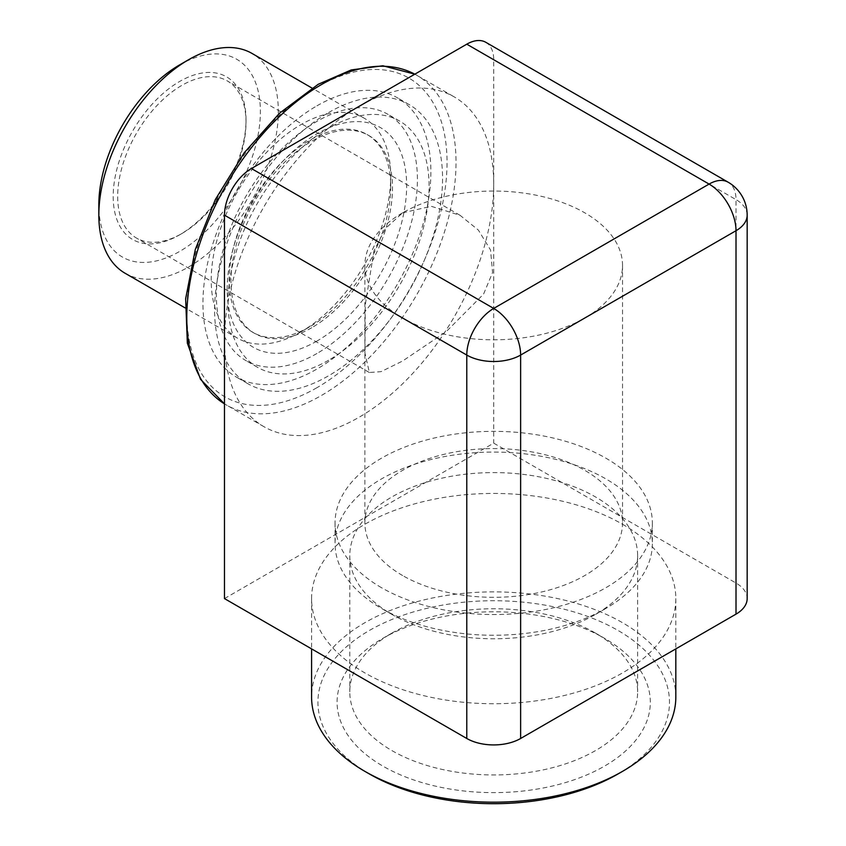 <?xml version="1.0" encoding="UTF-8"?>
<svg xmlns="http://www.w3.org/2000/svg" width="846" height="846" viewBox="0 0 846 846"><rect width="100%" height="100%" fill="white"/><g stroke="black" fill="none" stroke-linecap="round" stroke-linejoin="round"><path stroke-width="0.63" stroke-dasharray="4.23 3.17" d="M328.576 360.248A142.149 82.073 -60 0 1 257.501 367.291A142.149 82.073 -60 0 1 235.717 253.388A142.149 82.073 -60 0 1 328.576 128.127A142.149 82.073 -60 0 1 399.65 121.084A142.149 82.073 -60 0 1 421.435 234.987A142.149 82.073 -60 0 1 328.576 360.248M316.912 353.512A142.149 82.073 -60 0 1 245.837 360.555A142.149 82.073 -60 0 1 224.053 246.651A142.149 82.073 -60 0 1 316.912 121.39A142.149 82.073 -60 0 1 387.986 114.347A142.149 82.073 -60 0 1 409.771 228.251A142.149 82.073 -60 0 1 316.912 353.512M316.912 105.845A161.184 93.06 -60 0 1 397.504 97.861A161.184 93.06 -60 0 1 422.207 227.024A161.184 93.06 -60 0 1 316.912 369.057A161.184 93.06 -60 0 1 236.32 377.041A161.184 93.06 -60 0 1 211.616 247.878A161.184 93.06 -60 0 1 316.912 105.845M328.576 112.581A161.184 93.06 -60 0 1 409.168 104.597A161.184 93.06 -60 0 1 433.882 233.75A161.184 93.06 -60 0 1 328.576 375.793A161.184 93.06 -60 0 1 247.984 383.777A161.184 93.06 -60 0 1 223.281 254.614A161.184 93.06 -60 0 1 328.576 112.581M369.406 773.974A175.778 101.488 180 0 1 369.416 630.45A175.778 101.488 180 0 1 618.003 630.45A175.778 101.488 180 0 1 618.003 773.974M675.827 697.03A182.123 105.147 0 0 0 622.487 622.688A182.123 105.147 0 0 0 424.005 599.888A182.123 105.147 0 0 0 311.582 697.03M179.606 64.909A114.221 65.946 -60 0 1 260.378 111.545A114.221 65.946 -60 0 1 179.606 251.442A114.221 65.946 -60 0 1 98.834 204.806M125.123 273.269A126.921 73.274 120 0 0 188.584 266.987A126.921 73.274 120 0 0 271.492 155.146A126.921 73.274 120 0 0 252.034 53.446M181.848 233.559L179.606 234.86A93.917 54.229 120 0 0 246.017 119.836A93.917 54.229 120 0 0 179.606 81.491A93.917 54.229 120 0 0 113.195 196.515A93.917 54.229 120 0 0 179.606 234.86L181.848 233.559A90.744 52.389 -60 0 1 136.481 238.054A90.744 52.389 -60 0 1 122.564 165.34A90.744 52.389 -60 0 1 181.848 85.383A90.744 52.389 -60 0 1 227.225 80.888A90.744 52.389 -60 0 1 246.017 122.427A90.744 52.389 -60 0 1 181.848 233.559M402.611 212.832L431.227 206.287L460.097 215.328L478.381 230.101L490.532 249.972L492.594 272.497L483.552 294.144L446.36 331.505L402.611 361.02L381.07 371.637L369.353 372.504L364.922 352.888L365.292 304.814L373.943 250.934L385.459 228.505L402.611 212.832A128.825 74.374 180 0 1 584.798 212.832A128.825 74.374 180 0 1 622.529 265.433A128.825 74.374 180 0 1 543.005 334.138A128.825 74.374 180 0 1 402.611 318.022A128.825 74.374 180 0 1 364.89 265.433A128.825 74.374 180 0 1 402.611 212.832M595.478 633.094L604.446 638.275A156.616 90.416 0 0 0 382.963 638.275A156.616 90.416 0 0 0 382.963 766.148A156.616 90.416 0 0 0 604.446 766.148A156.616 90.416 0 0 0 604.446 638.275L595.478 633.094A143.926 83.088 180 0 1 637.63 691.848A143.926 83.088 180 0 1 548.779 768.623A143.926 83.088 180 0 1 391.941 750.603A143.926 83.088 180 0 1 349.779 691.848A143.926 83.088 180 0 1 391.931 633.094A143.926 83.088 180 0 1 595.478 633.094M402.611 575.534A128.825 74.374 180 0 1 364.89 522.944A128.825 74.374 180 0 1 444.404 454.228A128.825 74.374 180 0 1 584.798 470.355A128.825 74.374 180 0 1 622.529 522.944A128.825 74.374 180 0 1 543.005 591.65A128.825 74.374 180 0 1 402.611 575.534M391.941 614.439L381.525 608.433A158.646 91.59 180 0 1 335.058 543.661A158.646 91.59 180 0 1 432.993 459.05A158.646 91.59 180 0 1 605.884 478.899A158.646 91.59 180 0 1 652.351 543.661A158.646 91.59 180 0 1 605.884 608.433A158.646 91.59 180 0 1 381.525 608.433L391.931 614.439A143.926 83.088 180 0 1 349.779 555.685A143.926 83.088 180 0 1 438.63 478.921A143.926 83.088 180 0 1 595.478 496.93A143.926 83.088 180 0 1 637.63 555.685A143.926 83.088 180 0 1 595.478 614.439A143.926 83.088 180 0 1 391.941 614.439A143.926 83.088 180 0 1 391.931 614.439M381.525 587.706A158.646 91.59 180 0 1 335.058 522.944A158.646 91.59 180 0 1 432.993 438.323A158.646 91.59 180 0 1 605.884 458.172A158.646 91.59 180 0 1 652.351 522.944A158.646 91.59 180 0 1 554.416 607.565A158.646 91.59 180 0 1 381.525 587.706M622.487 524.234A182.123 105.147 180 0 1 675.827 598.587A182.123 105.147 180 0 1 563.404 695.729A182.123 105.147 180 0 1 364.922 672.94A182.123 105.147 180 0 1 311.582 598.587A182.123 105.147 180 0 1 424.005 501.445A182.123 105.147 180 0 1 622.487 524.234M300.965 331.865A126.921 73.274 -60 0 1 237.504 338.157A126.921 73.274 -60 0 1 218.046 236.457A126.921 73.274 -60 0 1 300.965 124.616A126.921 73.274 -60 0 1 364.415 118.324A126.921 73.274 -60 0 1 390.704 176.423A126.921 73.274 -60 0 1 300.965 331.865L309.932 326.683A114.221 65.946 -60 0 1 252.827 332.341A114.221 65.946 -60 0 1 235.315 240.814A114.221 65.946 -60 0 1 309.932 140.161A114.221 65.946 -60 0 1 367.048 134.503A114.221 65.946 -60 0 1 390.704 186.786A114.221 65.946 -60 0 1 309.932 326.683L300.965 331.865M311.73 327.719A114.221 65.946 -60 0 1 254.614 333.377A114.221 65.946 -60 0 1 237.113 241.85A114.221 65.946 -60 0 1 311.73 141.197A114.221 65.946 -60 0 1 368.845 135.54A114.221 65.946 -60 0 1 386.347 227.066A114.221 65.946 -60 0 1 311.73 327.719M316.912 341.075A126.921 73.274 -60 0 1 227.172 289.258A126.921 73.274 -60 0 1 316.912 133.827A126.921 73.274 -60 0 1 406.651 185.634A126.921 73.274 -60 0 1 316.912 341.075M224.476 339.521A190.371 109.917 -60 0 1 359.095 106.363A190.371 109.917 -60 0 1 454.281 96.93A190.371 109.917 -60 0 1 493.704 184.079A190.371 109.917 -60 0 1 359.095 417.247A190.371 109.917 -60 0 1 263.91 426.67A190.371 109.917 -60 0 1 224.476 339.521M224.476 598.587L493.704 443.145L736.009 583.042A38.07 21.985 180 0 1 747.166 598.587M485.816 42.3A38.07 21.985 -60 0 1 493.704 59.728L493.704 443.145M316.912 387.711A184.026 106.247 -60 0 1 186.786 312.576A184.026 106.247 -60 0 1 316.912 87.191A184.026 106.247 -60 0 1 447.037 162.326A184.026 106.247 -60 0 1 316.912 387.711M263.91 426.67L224.476 403.87A190.371 109.917 120 0 0 226.21 404.906A190.371 109.917 120 0 0 321.395 395.484A190.371 109.917 120 0 0 445.768 227.722A190.371 109.917 120 0 0 416.581 75.167A190.371 109.917 120 0 0 414.815 74.184L454.281 96.93M493.704 59.728L736.009 199.624L736.009 583.042M747.166 215.17A38.07 21.985 0 0 0 736.009 199.624A38.07 21.985 120 0 0 728.131 182.197M257.501 367.291L245.837 360.555M409.168 104.597L397.504 97.861M246.017 122.427L246.017 119.836M460.097 215.328L227.225 80.888M391.931 633.094L382.963 638.275M364.89 265.433L364.89 522.944M335.058 522.944L335.058 543.661M675.827 598.587L675.827 648.882M237.504 338.157L185.073 307.881M254.614 333.377L252.827 332.341M349.779 555.685L349.779 691.848M637.63 555.685L637.63 691.848M368.845 135.54L367.048 134.503M390.704 186.786L390.704 176.423M364.415 118.324L311.984 88.058M311.582 598.587L311.582 648.882M652.351 522.944L652.351 543.661M595.478 614.439L605.884 608.433M622.529 265.433L622.529 522.944M369.353 372.504L136.481 238.054M247.984 383.777L236.32 377.041M399.65 121.084L387.986 114.347"/><path stroke-width="1.27" d="M622.487 771.383L618.003 773.974A175.778 101.488 180 0 1 369.416 773.974L364.922 771.383A182.123 105.147 0 0 0 622.487 771.383A182.123 105.147 0 0 0 675.827 697.03L675.827 648.882M98.834 215.17L98.834 204.806A114.221 65.946 -60 0 1 179.606 64.909L188.584 59.728A126.921 73.274 120 0 0 188.573 59.728A126.921 73.274 120 0 0 98.834 215.17A126.921 73.274 120 0 0 125.123 273.269L185.073 307.881M369.416 773.974A175.778 101.488 180 0 1 369.406 773.974L364.922 771.383A182.123 105.147 0 0 1 311.582 697.03L311.582 648.882M224.476 339.521L224.476 598.587L466.781 738.484L466.781 355.066L224.476 215.17L224.476 339.521M359.095 106.363L251.399 168.534L493.704 308.43L709.085 184.079L466.781 44.182L359.095 106.363M520.628 738.484L736.009 614.133L736.009 230.715L520.628 355.066L520.628 738.484A38.07 21.985 180 0 1 466.781 738.484M466.781 44.182A38.07 21.985 -60 0 1 485.816 42.3L728.131 182.197A38.07 21.985 120 0 0 709.085 184.079A38.07 21.985 -120 0 1 736.009 230.715A38.07 21.985 0 0 0 747.166 215.17L747.166 598.587A38.07 21.985 180 0 1 736.009 614.133M224.476 215.17A38.07 21.985 -60 0 1 251.399 168.534M311.984 88.058L252.034 53.446A126.921 73.274 120 0 0 188.584 59.728M321.395 84.6A190.371 109.917 120 0 0 197.509 250.765A190.371 109.917 120 0 0 224.476 403.87L200.523 379.304L187.347 343.19L185.644 298.744L195.289 249.485L215.402 199.423L244.272 152.703L279.508 113.227L318.223 84.283L351.28 69.922L382.878 65.766L414.815 74.184A190.371 109.917 120 0 0 321.395 84.6M520.628 355.066A38.07 21.985 -120 0 0 493.704 308.43A38.07 21.985 -60 0 0 466.781 355.066A38.07 21.985 0 0 0 520.628 355.066M179.606 64.909L188.573 59.728M747.166 215.17A38.07 38.07 0 0 0 728.131 182.197"/></g></svg>
